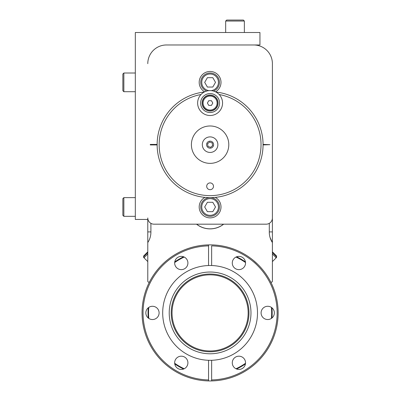 <?xml version="1.0" encoding="UTF-8"?>
<svg xmlns="http://www.w3.org/2000/svg" width="401" height="401" viewBox="0 0 401 401"><rect width="100%" height="100%" fill="white"/><g stroke="black" fill="none" stroke-linecap="round" stroke-linejoin="round"><path stroke-width="0.6" d="M166.901 260.334L165.653 261.382L166.901 260.334M159.127 267.828L158.24 268.85M262.585 269.612L262.344 269.322M257.642 264.234L253.392 260.419M150.901 223.342L150.901 232.154A18.942 18.942 0 0 1 147.784 242.56L147.784 217.949A6.231 6.231 0 0 0 154.019 224.179L266.174 224.179A6.231 6.231 0 0 0 272.404 217.949L272.404 63.669A18.692 18.692 0 0 0 253.713 44.972L166.48 44.972A18.692 18.692 0 0 0 147.784 63.669A18.692 18.692 0 0 1 166.48 44.972L259.943 44.972L259.943 32.511L135.322 32.511L135.322 219.442L147.784 219.442M147.784 242.56C150.992 236.044 150.992 236.044 147.784 242.56C150.992 236.044 150.992 236.044 147.784 242.56L147.784 281.171A0.997 0.997 0 0 0 149.668 281.632A68.045 68.045 0 0 1 270.525 281.632A0.997 0.997 0 0 0 272.404 281.171L272.404 211.989M272.404 201.969L272.404 168.425M272.404 158.405L272.404 102.796M272.404 99.308L272.404 84.105M272.404 80.616L272.404 63.669M272.404 231.903L269.292 231.903M150.901 231.903L147.784 231.903M143.969 257.076L143.618 257.427L147.784 261.592M147.784 251.848L143.618 256.018L143.618 257.427M272.404 251.848L276.575 256.018L276.575 257.427L276.219 257.076M215.512 91.824A10.902 10.902 0 0 0 210.094 71.458A10.902 10.902 0 0 0 204.68 91.824M204.926 197.382A10.902 10.902 0 0 0 210.094 217.883A10.902 10.902 0 0 0 215.267 197.382M263.061 144.921L269.913 144.671L263.061 144.42M157.132 144.921L150.28 144.921L150.28 144.42L157.132 144.42M223.668 224.179A21.91 21.91 0 0 1 196.525 224.179M210.094 244.866L208.204 244.891M164.55 262.354L165.448 261.562M260.139 266.8L261.442 268.259M258.896 265.492L259.542 266.169M213.984 244.976L214.771 245.026M272.404 242.56L270.063 237.502L272.404 242.56A18.942 18.942 0 0 1 269.292 232.154L269.292 223.342M205.422 245.026L206.069 244.986M206.214 244.976L206.791 244.946M159.543 267.362L160.054 266.805M147.784 253.963L143.969 257.778L143.969 256.369L147.784 252.555M276.575 257.427L276.219 257.778L272.404 253.963M272.404 261.592L276.219 257.778L276.219 256.369L272.404 252.555M196.625 224.179A21.844 21.844 0 0 0 223.568 224.179M123.859 216.324L122.861 215.332L122.861 198.63L123.859 197.633L123.859 216.324L135.322 216.324M123.859 91.709L122.861 90.711L122.861 74.01L123.859 73.012L123.859 91.709L135.322 91.709M225.673 21.047L226.67 20.05L243.367 20.05L244.364 21.047L225.673 21.047L225.673 32.511M206.685 91.062A9.348 9.348 0 0 1 210.094 73.012A9.348 9.348 0 0 1 213.507 91.062M208.981 90.636A8.351 8.351 0 0 1 201.763 81.804A8.351 8.351 0 0 1 210.094 74.01A8.351 8.351 0 0 1 218.425 81.804A8.351 8.351 0 0 1 211.212 90.636M212.801 77.674L207.392 77.674L204.685 82.36L207.392 87.047L212.801 87.047L215.507 82.36L212.801 77.674M210.094 197.633A9.348 9.348 0 0 1 219.442 206.981A9.348 9.348 0 0 1 210.094 216.324A9.348 9.348 0 0 1 200.751 206.981A9.348 9.348 0 0 1 210.094 197.633M210.094 198.63A8.351 8.351 0 0 1 218.445 206.981A8.351 8.351 0 0 1 210.094 215.332A8.351 8.351 0 0 1 201.748 206.981A8.351 8.351 0 0 1 210.094 198.63M212.801 202.294L207.392 202.294L204.685 206.981L207.392 211.668L212.801 211.668L215.507 206.981L212.801 202.294M218.134 275.708A38.06 38.06 0 0 1 247.297 320.945A38.06 38.06 0 0 1 202.054 350.108A38.06 38.06 0 0 1 172.896 304.865A38.06 38.06 0 0 1 218.134 275.708M183.593 369.025A62.06 62.06 0 0 1 174.746 363.918M148.245 318.018A62.06 62.06 0 0 1 148.245 307.798M174.746 261.898A62.06 62.06 0 0 1 183.593 256.79M184.209 368.76A61.564 61.564 0 0 1 174.671 363.256M148.781 318.414A61.564 61.564 0 0 1 148.781 307.402M174.671 262.56A61.564 61.564 0 0 1 184.209 257.051M235.983 257.051A61.564 61.564 0 0 1 245.522 262.56M271.412 307.402A61.564 61.564 0 0 1 271.412 318.414M245.522 363.256A61.564 61.564 0 0 1 235.983 368.76M236.595 256.79A62.06 62.06 0 0 1 245.447 261.898M271.948 307.798A62.06 62.06 0 0 1 271.948 318.018M245.447 363.918A62.06 62.06 0 0 1 236.595 369.025M210.094 351.787A38.882 38.882 0 0 0 248.976 312.905A38.882 38.882 0 0 0 210.094 274.028A38.882 38.882 0 0 0 171.212 312.905A38.882 38.882 0 0 0 210.094 351.787M267.718 319.537A6.632 6.632 0 0 0 274.349 312.905A6.632 6.632 0 0 0 267.718 306.279A6.632 6.632 0 0 0 261.091 312.905A6.632 6.632 0 0 0 267.718 319.537M238.906 269.632A6.632 6.632 0 0 0 245.537 263.001A6.632 6.632 0 0 0 238.906 256.374A6.632 6.632 0 0 0 232.279 263.001A6.632 6.632 0 0 0 238.906 269.632M181.282 269.632A6.632 6.632 0 0 0 187.914 263.001A6.632 6.632 0 0 0 181.282 256.374A6.632 6.632 0 0 0 174.656 263.001A6.632 6.632 0 0 0 181.282 269.632M152.47 319.537A6.632 6.632 0 0 0 159.102 312.905A6.632 6.632 0 0 0 152.47 306.279A6.632 6.632 0 0 0 145.844 312.905A6.632 6.632 0 0 0 152.47 319.537M181.282 369.441A6.632 6.632 0 0 0 187.914 362.81A6.632 6.632 0 0 0 181.282 356.183A6.632 6.632 0 0 0 174.656 362.81A6.632 6.632 0 0 0 181.282 369.441M238.906 369.441A6.632 6.632 0 0 0 245.537 362.81A6.632 6.632 0 0 0 238.906 356.183A6.632 6.632 0 0 0 232.279 362.81A6.632 6.632 0 0 0 238.906 369.441M210.094 272.033A40.877 40.877 0 0 0 169.222 312.905A40.877 40.877 0 0 0 210.094 353.782A40.877 40.877 0 0 0 250.971 312.905A40.877 40.877 0 0 0 210.094 272.033M208.55 265.527L208.55 244.881A68.045 68.045 0 0 0 142.054 312.905A68.045 68.045 0 0 0 211.643 380.93L211.643 360.288A47.403 47.403 0 0 0 257.502 312.905A47.403 47.403 0 0 0 208.55 265.527A47.403 47.403 0 0 0 162.691 312.905A47.403 47.403 0 0 0 211.643 360.288M205.397 245.026L208.299 244.891M208.55 244.881L208.55 245.878A67.047 67.047 0 0 0 143.052 312.905A67.047 67.047 0 0 0 208.55 379.937L208.55 360.288M211.643 244.881A68.045 68.045 0 0 1 278.139 312.905A68.045 68.045 0 0 1 211.643 380.93L211.643 379.937A67.047 67.047 0 0 0 277.141 312.905A67.047 67.047 0 0 0 211.643 245.878L211.643 265.527M208.55 380.93L208.55 379.937L208.55 380.93M206.705 186.295A3.388 3.388 0 0 0 210.094 189.683A3.388 3.388 0 0 0 213.487 186.295A3.388 3.388 0 0 0 210.094 182.906A3.388 3.388 0 0 0 206.705 186.295M201.011 94.516A50.972 50.972 0 0 0 210.094 195.638A50.972 50.972 0 0 0 219.182 94.516M215.913 92.029A52.962 52.962 0 0 1 263.061 144.671A52.962 52.962 0 0 1 210.094 197.633A52.962 52.962 0 0 1 157.132 144.671A52.962 52.962 0 0 1 204.274 92.029M217.121 106.821A7.975 7.975 0 0 0 213.868 96.019A7.975 7.975 0 0 0 203.071 99.273A7.975 7.975 0 0 0 206.325 110.074A7.975 7.975 0 0 0 217.121 106.821M221.076 108.942A12.461 12.461 0 0 1 204.199 114.024A12.461 12.461 0 0 1 199.117 97.152A12.461 12.461 0 0 1 215.994 92.07A12.461 12.461 0 0 1 221.076 108.942A12.461 12.461 0 0 0 215.994 92.07A12.461 12.461 0 0 0 199.117 97.152M210.094 95.258A7.789 7.789 0 0 1 217.883 103.047A7.789 7.789 0 0 1 210.094 110.836A7.789 7.789 0 0 1 202.304 103.047A7.789 7.789 0 0 1 210.094 95.258M210.094 96.039A7.007 7.007 0 0 1 217.106 103.047A7.007 7.007 0 0 1 210.094 110.054A7.007 7.007 0 0 1 203.086 103.047A7.007 7.007 0 0 1 210.094 96.039M211.447 100.711L208.746 100.711L207.397 103.047L208.746 105.383L211.447 105.383L212.796 103.047L211.447 100.711M228.791 144.671A18.692 18.692 0 0 1 210.094 163.362A18.692 18.692 0 0 1 191.402 144.671A18.692 18.692 0 0 1 210.094 125.979A18.692 18.692 0 0 1 228.791 144.671M207.442 151.979A7.774 7.774 0 0 1 202.786 142.014A7.774 7.774 0 0 1 212.751 137.363A7.774 7.774 0 0 1 217.407 147.322A7.774 7.774 0 0 1 207.442 151.979M208.896 147.974A3.514 3.514 0 0 1 206.791 143.473A3.514 3.514 0 0 1 211.297 141.368A3.514 3.514 0 0 1 213.397 145.869A3.514 3.514 0 0 1 208.896 147.974M208.024 146.41L210.57 147.332L212.64 145.593L212.169 142.931L209.623 142.004L207.553 143.748L208.024 146.41M201.753 98.566A9.474 9.474 0 0 0 205.613 111.393A9.474 9.474 0 0 0 218.44 107.528A9.474 9.474 0 0 0 214.575 94.701A9.474 9.474 0 0 0 201.753 98.566M123.859 197.633L135.322 197.633M123.859 73.012L135.322 73.012M244.364 21.047L244.364 32.511"/></g></svg>
